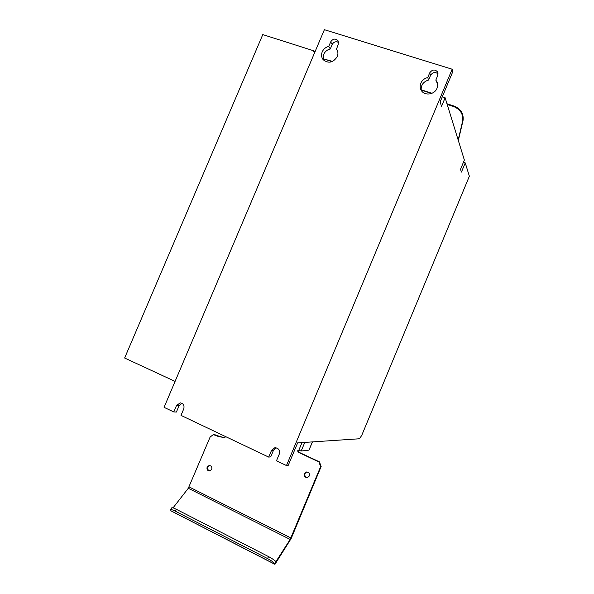<?xml version="1.0" encoding="UTF-8"?>
<svg xmlns="http://www.w3.org/2000/svg" width="594" height="594" viewBox="0 0 594 594"><rect width="100%" height="100%" fill="white"/><g stroke="black" fill="none" stroke-linecap="round" stroke-linejoin="round"><path stroke-width="0.89" d="M463.439 162.281L465.251 162.897L469.364 176.218L361.701 435.447L359.489 438.766L297.631 442.879L288.268 465.28L286.479 465.548L276.47 460.788L279.291 454.046C280.078 450.118 278.586 448.024 274.814 447.75L271.532 450.378L268.711 457.105L180.999 415.384L183.746 408.895C184.578 405.472 183.405 403.467 180.227 402.881L176.529 405.487L173.782 411.954L164.07 407.343L324.383 29.7L452.16 69.223L286.479 465.548M465.251 162.897L461.434 172.082L460.506 169.327L464.367 160.046L445.121 97.765L441.542 106.333L440.117 101.997L452.806 71.644L452.16 69.223M421.109 89.583L421.324 90.147L431.63 93.451M442.263 96.852L445.121 97.765M323.151 58.724L332.165 61.613M332.566 61.434L324.777 59.244M432.053 93.273L421.191 89.798M438.112 73.983C435.268 71.666 432.744 72.134 430.531 75.386L428.586 80.027C423.292 81.705 420.834 85.113 421.205 90.266M437.563 83.94L435.818 80.101L437.785 75.408L437.733 72.141C435.008 69.097 432.328 69.342 429.7 72.876L427.739 77.554C424.495 78.334 422.193 80.205 420.834 83.167C419.861 85.625 419.965 87.957 421.153 90.162C424.138 96.109 434.541 94.906 436.984 88.298C437.904 85.981 437.852 83.754 436.842 81.63L435.818 80.101M338.55 42.434C335.914 41.127 333.783 41.825 332.165 44.513L330.271 48.99C327.22 49.725 325.037 51.515 323.73 54.351L323.478 60.039M338.216 44.238L337.889 40.526C335.254 38.261 332.848 38.714 330.687 41.884L328.779 46.391C325.727 47.164 323.544 48.983 322.223 51.834C321.102 54.722 321.399 57.314 323.099 59.608C328.4 63.81 333.123 62.808 337.258 56.616C338.342 53.839 338.097 51.322 336.546 49.064L338.216 44.238M175.082 381.4L124.636 358.019L262.786 34.593L314.063 50.913L313.766 51.611L314.909 51.975M314.063 50.913L314.664 51.893M173.782 411.954L176.373 412.058L179.098 405.628L176.529 405.487M181.749 403.2L179.098 405.628M268.711 457.105L270.716 456.883L273.515 450.207L271.532 450.378M276.076 447.765L273.515 450.207M337.548 50.987L336.301 48.76M328.779 46.391L330.271 48.99M427.739 77.554L428.586 80.027M447.193 104.462L453.668 106.549C460.476 109.474 463.461 114.308 462.629 121.057L458.182 140.028M446.978 103.764L454.083 106.059C460.885 108.969 463.869 113.803 463.038 120.552L458.316 140.451M274.792 564.218L274.591 563.706C273.775 562.37 271.428 560.654 267.56 558.575L175.148 511.1C172.453 509.756 170.916 509.303 170.53 509.734L171.05 510.855L274.977 564.278L291.149 538.55L321.154 466.52L319.409 461.842L298.567 452.079L298.322 450.586L297.765 450.646L298.374 450.155L301.195 451.017L308.947 450.133M223.366 437.474L213.743 434.578M298.322 450.586L298.7 450.17M210.076 470.894C208.071 470.463 207.336 469.171 207.855 467.025L209.534 465.496M307.722 477.502C305.39 477.257 304.47 475.928 304.967 473.522L306.645 471.97M274.591 563.706L290.176 539.449L188.298 488.275L210.135 437.013L213.35 434.593L218.607 436.575L223.552 437.459L226.136 436.857M297.765 450.646L298.017 452.138L318.904 461.924L320.649 466.609L290.176 539.449M211.724 469.371C212.221 466.958 211.338 465.674 209.066 465.525L207.12 467.114C206.623 469.542 207.521 470.827 209.816 470.953L211.724 469.371M309.348 475.965C309.816 473.351 308.783 472.044 306.259 472.03L304.425 473.626C303.972 476.269 305.012 477.576 307.566 477.546L309.348 475.965M318.904 461.924L319.409 461.842M320.649 466.609L321.154 466.52M275.616 561.753C274.807 560.409 272.46 558.694 268.592 556.615L176.24 509.258C173.545 507.915 172.008 507.469 171.621 507.907L170.56 509.689M188.298 488.275L173.017 507.9M332.165 44.513L330.687 41.884M430.531 75.386L429.7 72.876M463.038 120.552L462.629 121.057M453.668 106.549L454.083 106.059M304.789 442.404L301.195 451.017M308.91 450.237L312.385 441.899M215.867 434.905L215.154 434.927M218.607 436.575L219.312 436.553M298.819 450.215L302.004 442.589M189.085 486.909L290.919 537.993M297.609 451.024L298.158 450.972M298.567 452.079L298.017 452.138M267.56 558.575L268.592 556.615M176.24 509.258L175.148 511.1M274.851 560.773L276.292 561.508M180.227 402.881L180.739 402.91M274.814 447.75L275.364 447.713M337.889 40.526L338.313 41.298M336.546 49.064L337.414 50.624M436.842 81.63L437.555 83.865M437.733 72.141L438.068 73.225M274.844 564.293L171.139 510.937M312.444 441.899L308.977 450.207"/></g></svg>

